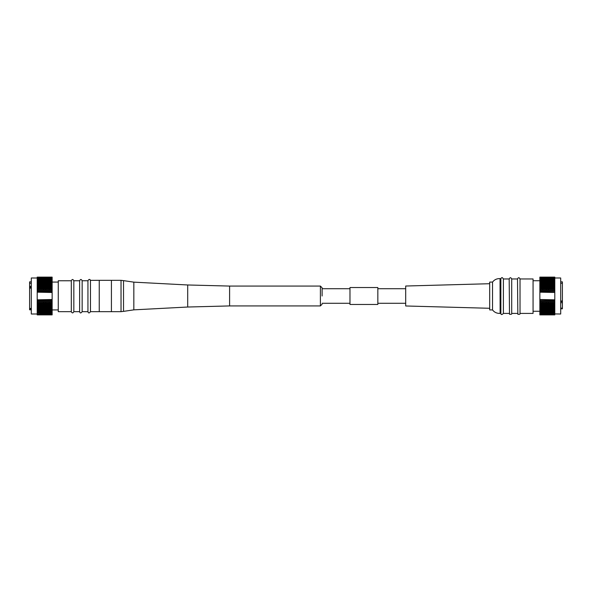 <?xml version="1.0" encoding="UTF-8"?>
<svg xmlns="http://www.w3.org/2000/svg" width="592" height="592" viewBox="0 0 592 592"><rect width="100%" height="100%" fill="white"/><g stroke="black" fill="none" stroke-linecap="round" stroke-linejoin="round"><path stroke-width="0.89" d="M71.306 311.673C72.12 313.301 72.964 313.301 73.83 311.673L73.83 280.756C72.986 279.076 72.15 279.076 71.306 280.756L71.306 311.673L58.268 311.673L58.268 280.756L71.306 280.756C72.15 279.076 72.986 279.076 73.83 280.756L79.624 280.756C80.468 279.076 81.311 279.076 82.147 280.756L87.942 280.749L87.942 311.673C88.423 313.353 89.266 313.353 90.472 311.673L121.034 311.673L121.034 280.327L111.422 280.327L111.422 311.673L111.422 280.327L99.249 280.327L99.249 311.673L99.249 280.327L91.249 280.342M187.701 284.974L229.6 286.069L229.6 305.931L187.701 307.026L187.701 284.974L133.836 282.147L133.836 309.853L123.521 311.37L123.521 280.63L121.034 280.327M322.115 296L322.115 287.793L322.115 296M52.14 312.058L52.14 311.496L37.207 311.496L37.207 312.058L52.14 312.058L52.14 313.93L31.302 314.012L31.302 277.988L52.14 278.07L52.14 283.242L37.207 283.242L37.207 283.997L52.14 283.997L52.14 284.552L37.207 284.552L37.207 285.359L52.14 285.359L52.14 288.955L37.207 288.955L37.207 289.873L52.14 289.873L52.14 292.174L37.207 292.174L52.14 292.492L52.14 299.508L37.207 299.826L52.14 299.826L52.14 300.514L37.207 300.514L37.207 299.826M37.207 279.942L37.207 280.504L52.14 280.504L52.14 279.942L37.207 279.942L37.207 278.07M37.207 280.934L37.207 281.563L52.14 281.563L52.14 280.934L37.207 280.934L37.207 280.504M52.14 300.514L52.14 303.045L52.14 302.127L37.207 302.127L37.207 303.045L52.14 303.045L52.14 306.641L37.207 306.641L37.207 307.448L52.14 307.448L52.14 308.003L37.207 308.003L37.207 308.758L52.14 308.758L52.14 310.437L37.207 310.437L37.207 311.066L52.14 311.066L52.14 311.496M52.14 313.93L37.207 313.93L52.14 313.664L52.14 314.115L37.207 314.115L52.14 314.115M52.14 314.263L52.14 314.877L37.207 314.877L37.207 314.263M52.14 311.066L52.14 310.437L49.217 310.437L49.217 311.066M52.14 308.758L52.14 308.003L52.14 308.758M52.14 307.448L52.14 306.641L52.14 307.448M52.14 289.873L52.14 288.955L52.14 289.873M52.14 285.359L52.14 284.552L52.14 285.359M52.14 283.997L52.14 283.242L52.14 283.997M37.207 278.336L52.14 278.336L52.14 277.737L37.207 277.737L37.207 277.123L52.14 277.123L52.14 277.885L37.207 277.737M52.14 301.461L37.207 301.461L37.207 300.514M37.207 302.127L37.207 301.461M52.14 303.696L37.207 303.696L37.207 303.045M52.14 304.584L37.207 304.584L37.207 303.696M52.14 305.206L37.207 305.206L37.207 304.584M52.14 306.057L37.207 306.057L37.207 305.206M37.207 306.641L37.207 306.057M37.207 308.003L37.207 307.448M52.14 309.268L37.207 309.268L37.207 308.758M52.14 309.964L37.207 309.964L37.207 309.268M37.207 310.437L37.207 309.964M37.207 311.496L37.207 311.066M52.14 312.435L37.207 312.435L37.207 312.058M52.14 312.924L37.207 312.924L37.207 312.435M52.14 313.249L37.207 312.924M52.14 314.478L37.207 314.478M52.14 314.729L37.207 314.729M37.207 314.877L52.14 314.877M49.217 307.448L49.217 306.641L52.14 306.641M49.217 285.359L49.217 284.552L52.14 284.552M52.14 277.271L37.207 277.271M52.14 277.522L37.207 277.522M52.14 278.751L37.207 278.751M52.14 279.076L37.207 279.076M52.14 279.565L37.207 279.565M52.14 282.036L37.207 282.036L37.207 281.563M52.14 282.732L37.207 282.732L37.207 282.036M37.207 283.242L37.207 282.732M37.207 284.552L37.207 283.997M52.14 285.943L37.207 285.943L37.207 285.359M52.14 286.794L37.207 286.794L37.207 285.943M52.14 287.416L37.207 287.416L37.207 286.794M52.14 288.304L37.207 288.304L37.207 287.416M37.207 288.955L37.207 288.304M52.14 290.539L37.207 290.539L37.207 289.873M52.14 291.486L37.207 291.486L37.207 290.539M37.207 292.174L37.207 291.486M52.14 282.073L58.268 282.073M52.14 309.927L58.268 309.927M79.624 311.673L79.624 280.756C80.468 279.076 81.311 279.076 82.147 280.756L82.147 311.673C80.904 313.353 80.061 313.353 79.624 311.673L73.83 311.673M90.472 311.673L90.472 280.497C89.74 278.995 88.896 279.076 87.942 280.749L87.683 280.756M90.169 279.727L89.755 279.454M90.472 280.497L91.301 280.327L90.472 280.497M37.207 313.664L37.207 313.249M37.207 299.508L37.207 292.492M31.302 308.432L29.6 308.432L29.6 281.859L29.6 283.257L31.302 283.257M31.302 308.691L29.6 308.691L29.6 309.557L31.302 309.557M31.302 309.808L29.6 309.808L29.6 308.691M31.302 287.357L29.6 287.357L29.6 288.112L31.302 288.112M49.217 312.058L49.217 311.496M49.217 308.758L49.217 308.003M49.217 303.045L49.217 302.127M49.217 289.873L49.217 288.955M49.217 283.997L49.217 283.242M49.217 281.563L49.217 280.934M49.217 280.504L49.217 279.942M31.302 281.859L29.6 281.859L31.302 281.859M29.6 286.35L31.302 286.35M45.769 312.058L45.769 311.496M45.769 311.066L45.769 310.437M45.769 308.758L45.769 308.003M45.769 307.448L45.769 306.641M45.769 303.045L45.769 302.127M45.769 289.873L45.769 288.955M45.769 285.359L45.769 284.552M45.769 283.997L45.769 283.242M45.769 281.563L45.769 280.934M45.769 280.504L45.769 279.942M43.571 279.942L43.571 280.504M43.571 280.934L43.571 281.563M43.571 283.242L43.571 283.997M43.571 284.552L43.571 285.359M43.571 288.955L43.571 289.873M43.571 302.127L43.571 303.045M43.571 306.641L43.571 307.448M43.571 308.003L43.571 308.758M43.571 310.437L43.571 311.066M43.571 311.496L43.571 312.058M349.976 303.282L322.115 303.282M349.976 288.718L322.115 288.718M405.698 288.718L377.837 288.718M405.698 303.282L377.837 303.282M349.976 304.466L349.976 287.534L377.837 287.534L377.837 304.466L349.976 304.466M554.793 313.93L539.86 313.664L560.698 314.012L560.698 277.988L554.793 277.988L554.793 279.942L539.86 279.942L539.86 278.07L554.793 278.07L539.86 278.07M539.86 314.729L554.793 314.877L539.86 314.877L539.86 311.496L539.86 312.058L554.793 312.058L554.793 311.496L539.86 311.496L539.86 280.504L554.793 280.504L554.793 279.942M554.793 311.066L554.793 310.437L539.86 310.437L539.86 311.066L554.793 311.066L554.793 311.496M554.793 308.758L554.793 308.003L539.86 308.003L539.86 308.758L554.793 308.758L554.793 310.437M554.793 307.448L554.793 306.641L539.86 306.641L539.86 307.448L554.793 307.448L554.793 308.003M554.793 303.045L554.793 302.127L539.86 302.127L539.86 303.045L554.793 303.045L554.793 306.641M554.793 299.826L539.86 299.508L554.793 299.826L554.793 302.127M554.793 292.492L539.86 292.174L554.793 292.492L554.793 299.508M554.793 289.873L554.793 288.955L539.86 288.955L539.86 289.873L554.793 289.873L554.793 292.174M554.793 285.359L554.793 284.552L539.86 284.552L539.86 285.359L554.793 285.359L554.793 288.955M554.793 283.997L554.793 283.242L539.86 283.242L539.86 283.997L554.793 283.997L554.793 284.552M554.793 281.563L554.793 280.934L539.86 280.934L539.86 281.563L554.793 281.563L554.793 283.242M539.86 277.737L539.86 277.123L554.793 277.123L554.793 277.737L539.86 277.885L554.793 277.737M539.86 279.942L539.86 280.504M554.793 314.263L539.86 314.115L554.793 314.263L554.793 314.729M554.793 278.336L539.86 278.336L539.86 277.885M542.783 306.641L542.783 307.448L539.86 307.448M539.86 314.478L554.793 314.478M539.86 313.249L554.793 313.249L554.793 313.664M539.86 312.924L554.793 313.249M539.86 312.435L554.793 312.435L554.793 312.924M554.793 312.058L554.793 312.435M539.86 309.964L554.793 309.964M539.86 309.268L554.793 309.268M539.86 306.057L554.793 306.057M539.86 305.206L554.793 305.206M539.86 304.584L554.793 304.584M539.86 303.696L554.793 303.696M539.86 301.461L554.793 301.461M539.86 300.514L554.793 300.514M539.86 291.486L554.793 291.486M539.86 290.539L554.793 290.539M539.86 288.304L554.793 288.304M539.86 287.416L554.793 287.416M539.86 286.794L554.793 286.794M539.86 285.943L554.793 285.943M539.86 282.732L554.793 282.732M539.86 282.036L554.793 282.036M554.793 280.504L554.793 280.934M539.86 279.565L554.793 279.565M539.86 279.076L554.793 279.076M539.86 278.751L554.793 278.751M539.86 277.522L554.793 277.522M539.86 277.271L554.793 277.271M554.793 277.123L539.86 277.123M542.783 280.934L542.783 281.563L539.86 281.563M539.86 280.734L533.066 280.734M539.86 311.266L533.066 311.266M533.066 278.965L533.066 313.412L520.028 313.412L520.028 278.965L533.066 278.965L520.028 278.965C519.184 277.3 518.34 277.3 517.504 278.965L517.83 314.263C519.613 314.478 520.346 314.197 520.028 313.412M517.504 278.965L511.71 278.965L517.504 278.965M503.644 278.965L509.179 278.965C510.023 277.3 510.866 277.3 511.71 278.965L511.71 313.412L517.504 313.412M509.179 278.965L509.512 314.263C511.296 314.478 512.028 314.197 511.71 313.412M500.129 313.412L500.033 278.588C496.873 278.499 494.372 279.661 492.529 282.073L489.688 282.073L489.688 309.927L492.529 309.927C494.394 312.369 496.925 313.523 500.129 313.412L500.862 313.412L500.862 278.743L500.129 278.61L500.862 278.743C501.557 277.219 502.393 277.3 503.385 278.965L503.385 313.412L509.179 313.412M502.364 277.655L501.979 277.611M489.688 283.716L405.698 286.025L405.698 305.975L489.688 308.284M492.529 309.927L492.529 282.073M560.698 308.484L562.4 308.484L562.4 302.712L560.698 302.712M560.698 301.513L562.4 301.513L562.4 302.712M560.698 301.01L562.4 301.01L562.4 301.513L562.4 281.859L562.4 283.257L560.698 283.257L562.4 283.257M560.698 308.121L562.4 308.121L562.4 308.817L560.698 308.817M562.4 308.277L560.698 308.277M542.783 312.058L542.783 311.496M542.783 311.066L542.783 310.437M542.783 308.758L542.783 308.003M542.783 303.045L542.783 302.127M542.783 289.873L542.783 288.955M542.783 285.359L542.783 284.552M542.783 283.997L542.783 283.242M542.783 280.504L542.783 279.942M560.698 281.859L562.4 281.859L560.698 281.859M548.429 312.058L548.429 311.496M548.429 311.066L548.429 310.437M548.429 308.758L548.429 308.003M548.429 307.448L548.429 306.641M548.429 303.045L548.429 302.127M548.429 289.873L548.429 288.955M548.429 285.359L548.429 284.552M548.429 283.997L548.429 283.242M548.429 281.563L548.429 280.934M548.429 280.504L548.429 279.942M546.231 279.942L546.231 280.504M546.231 280.934L546.231 281.563M546.231 283.242L546.231 283.997M546.231 284.552L546.231 285.359M546.231 288.955L546.231 289.873M546.231 302.127L546.231 303.045M546.231 306.641L546.231 307.448M546.231 308.003L546.231 308.758M546.231 310.437L546.231 311.066M546.231 311.496L546.231 312.058M29.6 288.112L29.6 287.357L29.6 288.112M229.6 305.931L320.39 305.931L320.39 286.069L322.115 287.793M121.034 311.673L123.521 311.37M123.521 280.63L133.836 282.147M187.701 307.026L133.836 309.853M229.6 286.069L320.39 286.069M320.39 305.931L322.115 304.207M87.942 311.673L82.147 311.673M500.862 313.412C501.054 314.944 501.89 314.944 503.385 313.412M539.86 307.144L542.783 307.144M539.86 284.856L542.783 284.856"/></g></svg>
